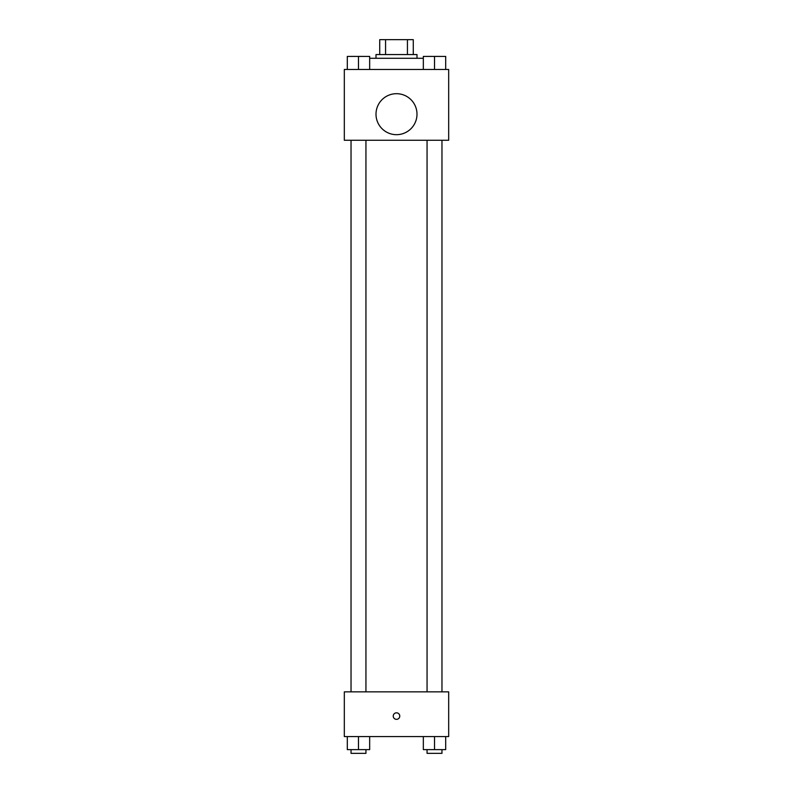 <?xml version="1.0" encoding="UTF-8"?>
<svg xmlns="http://www.w3.org/2000/svg" width="793" height="793" viewBox="0 0 793 793"><rect width="100%" height="100%" fill="white"/><g stroke="black" fill="none" stroke-linecap="round" stroke-linejoin="round"><path stroke-width="1.19" d="M385.567 54.558L385.567 39.65L379.728 39.65L379.728 54.558L379.728 39.65M385.567 39.65L413.272 39.65L413.272 54.558M407.433 54.558L407.433 39.65M376.001 58.285L376.001 54.558L416.999 54.558L416.999 58.285M423.333 58.285L369.667 58.285M344.321 69.467L448.679 69.467L448.679 140.272L344.321 140.272L344.321 69.467M396.5 134.681A20.499 20.499 0 0 1 378.747 103.942A20.499 20.499 0 0 1 414.253 103.942A20.499 20.499 0 0 1 396.5 134.681M344.321 691.853L448.679 691.853L448.679 736.578L344.321 736.578L344.321 691.853M396.5 719.34A3.261 3.261 0 0 1 393.675 714.453A3.261 3.261 0 0 1 399.325 714.453A3.261 3.261 0 0 1 396.5 719.34M423.333 736.578L423.333 749.623L445.696 749.623L445.696 736.578L445.696 749.623M434.514 749.623L434.514 736.578M441.969 749.623L441.969 753.35L427.06 753.35L427.06 749.623M347.304 736.578L347.304 749.623L369.667 749.623L369.667 736.578L369.667 749.623M358.486 749.623L358.486 736.578M365.94 749.623L365.94 753.35L351.031 753.35L351.031 749.623M423.333 69.467L423.333 56.422L445.696 56.422L445.696 69.467L445.696 56.422M434.514 69.467L434.514 56.422L427.06 56.392M441.969 56.422L434.514 56.392M347.304 69.467L347.304 56.422L369.667 56.422L369.667 69.467L369.667 56.422M358.486 69.467L358.486 56.422L351.031 56.392M365.94 56.422L358.486 56.392M427.06 140.272L427.06 691.853M441.969 140.272L441.969 691.853M365.94 691.853L365.94 140.272M351.031 691.853L351.031 140.272"/></g></svg>
